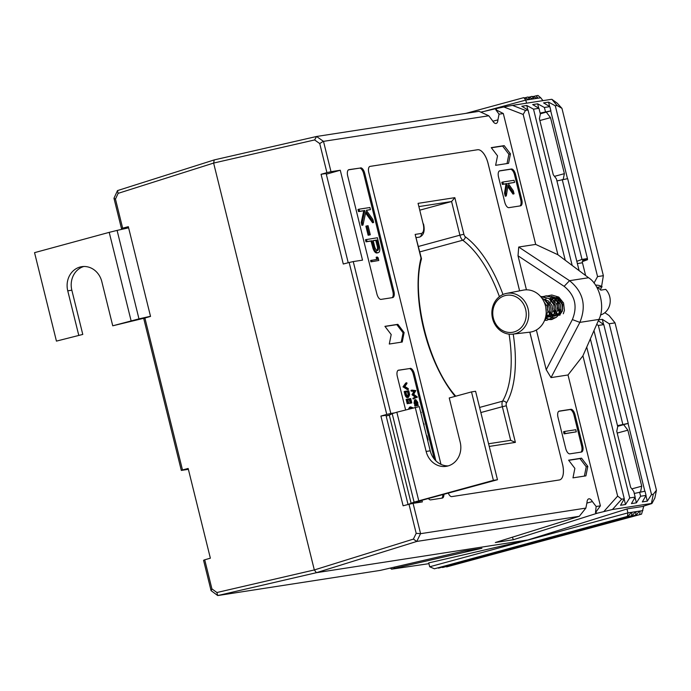 <?xml version="1.0" encoding="UTF-8"?>
<svg xmlns="http://www.w3.org/2000/svg" width="691" height="691" viewBox="0 0 691 691"><rect width="100%" height="100%" fill="white"/><g stroke="black" fill="none" stroke-linecap="round" stroke-linejoin="round"><path stroke-width="1.04" d="M428.731 562.897L527.907 539.956L316.409 572.692L217.725 595.556L380.266 570.395L463.903 551.064L481.929 548.274L394.371 568.356L394.544 567.095M213.942 161.487L213.623 163.067L118.118 193.359L115.457 199.103L122.653 228.177L128.327 226.683L150.534 316.418L144.885 318.024L182.484 469.958L188.159 468.463L210.366 558.19L204.717 559.796L211.912 588.87L216.896 592.524L314.319 569.945L213.623 163.067L314.319 569.954L413.391 539.101L416.189 533.34L408.994 504.266L403.112 505.795L380.905 416.06L386.761 414.419L349.162 262.494L343.28 264.014L321.073 174.287L326.929 172.646L319.734 143.573L314.612 139.945L213.623 163.067L214.253 159.906L316.556 136.481L479.088 111.329L488.77 115.777L492.545 120.718A7.143 3.222 74.8 0 0 496.017 123.473A7.143 3.222 74.8 0 0 496.164 123.439A7.143 3.222 74.8 0 0 497.917 119.889L492.856 121.227M315.364 571.319L316.409 572.692L527.907 539.956L627.359 508.852L642.336 506.538L651.907 503.532L651.397 503.48L653.271 494.29L651.509 494.566L609.237 323.768L615.033 322.87L656.45 490.213L654.861 498.012L651.907 503.532M188.375 469.327L181.318 470.416L143.737 318.534L144.885 318.024M128.543 227.546L121.486 228.643L113.98 198.317L115.457 199.103M216.896 592.524L217.725 595.556L211.075 590.632L203.569 560.306L204.717 559.796M181.318 470.416L182.484 469.958M211.144 590.727L211.912 588.87M121.486 228.643L122.653 228.177M113.998 198.187L117.505 190.595L214.262 159.906M390.372 568.062L391.547 569.159L394.371 568.356M391.547 569.159L428.921 563.666M117.505 190.595L118.118 193.359M548.602 316.063L549.725 312.678L548.844 305.258L544.093 299.367L541.917 298.184L544.102 299.367L548.844 305.258L549.725 312.678L548.602 316.055L544.655 320.166L548.602 316.055M553.5 315.303L554.623 311.917L553.741 304.498L549 298.607L542.003 296.534L540.725 296.655L549 298.607L553.75 304.498L554.623 311.917L553.508 315.303L551.487 318.007L546.857 320.313L551.487 318.007L553.508 315.303M545.588 295.895L553.897 297.847L558.648 303.738L559.529 311.157L558.406 314.543L556.385 317.247L551.764 319.553L549.25 319.562L545.38 318.015L550.615 319.657L556.385 317.247L558.406 314.543L559.529 311.157L558.648 303.738L553.897 297.847L546.909 295.774L543.178 296.551M563.303 313.783L564.426 310.397L563.545 302.978L558.803 297.095L551.807 295.014L548.084 295.791L551.815 295.014L558.803 297.095L563.554 302.978L564.426 310.397L563.312 313.783M544.577 320.356L546.857 320.313L544.577 320.356M595.504 285.158A15.202 13.552 81.2 0 1 602.051 286.61L597.145 287.37A15.202 13.552 81.2 0 1 600.807 290.134L605.713 289.374A15.202 13.552 81.2 0 1 608.071 308.937A15.202 13.552 81.2 0 1 600.444 315.001M600.28 289.615L602.051 286.61M562.094 302.744L562.673 308.981M559.503 298.935L557.456 302.537L557.257 308.238L559.313 312.151L560.85 313.446M557.568 297.476L555.314 298.978L553.189 301.768M552.1 305.526L552.351 308.989L554.407 312.911L557.741 315.01M558.103 315.096L559.848 315.208M557.594 297.493L553.819 297.795M552.645 298.244L550.416 299.73M548.283 302.52L547.652 304.057L547.453 309.749L549.509 313.671L553.197 315.856L554.545 315.986L558.423 314.5L560.98 309.654L560.202 304.109L555.46 299.108M545.916 315.571L549.639 316.746L553.526 315.26L556.082 310.414L555.296 304.869L550.554 299.868M545.579 317.437L548.948 315.727L551.176 311.175L550.399 305.629L545.657 300.62M546.218 312.254L545.735 306.977M560.297 299.782L558.717 303.893L558.889 307.979L561.541 312.479M558.121 297.821L556.03 299.678L554.191 303.038L553.992 308.739L556.696 313.291L560.133 314.915M557.067 297.208L552.498 299.099L549.31 303.729M550.727 312.919L553.56 315.182L557.862 315.467L560.384 313.956L562.621 309.404L561.835 303.859L558.155 299.462L554.07 297.968M550.96 298.184L549.276 298.806M546.115 314.034L548.663 315.942L552.964 316.228L555.486 314.707L557.715 310.164L556.937 304.619L553.249 300.222L549.172 298.728M546.063 298.944L544.37 299.557M545.588 317.212L548.058 316.988L550.58 315.467L552.817 310.924L552.031 305.37L548.352 300.974L544.266 299.488M545.83 316.081L547.911 311.676L547.134 306.13L544.266 302.347M525.635 309.404A18.735 16.705 -98.8 0 0 505 295.618A18.735 16.705 -98.8 0 0 493.357 318.18A18.735 16.705 -98.8 0 0 513.992 331.965A18.735 16.705 -98.8 0 0 525.635 309.404M492.545 318.499A20.626 18.389 81.2 0 1 506.538 293.39A20.626 18.389 81.2 0 1 528.079 308.834A20.626 18.389 81.2 0 1 512.843 334.133A20.626 18.389 81.2 0 1 492.545 318.499M506.538 293.39L523.294 290.134A21.283 18.977 81.2 0 1 545.527 306.07A21.283 18.977 81.2 0 1 529.807 332.172L562.491 464.179L529.85 332.164M531.975 96.369L537.365 98.295L533.962 98.822L531.975 96.369L529.142 97.146M527.889 96.999L533.288 98.925L529.885 99.452L527.889 96.999L525.056 97.776M465.967 113.359L523.795 97.638L529.202 99.556L525.782 100.083L526.551 103.184M523.795 97.638L525.782 100.083L484.59 111.286M533.227 96.507L537.952 95.444L540.742 97.768L537.365 98.295M542.936 100.644L540.742 97.768M533.962 98.822L533.288 98.925M529.885 99.452L529.202 99.556M538.047 98.182L536.061 95.738M442.577 567.527L636.273 514.95L442.015 567.276M635.59 515.054L636.117 511.608L639.52 511.081L636.273 514.95M438.5 568.157L632.187 515.581L437.93 567.916M631.505 515.685L632.032 512.238L635.435 511.711L632.187 515.581M434.397 568.788L628.102 516.212L434.397 568.788L429.69 566.767L428.722 562.871M627.411 516.324L627.938 512.869L631.358 512.342L628.102 516.212M641.568 514.13L446.662 566.896L641.568 514.13L643.787 506.08M429.69 566.767L627.938 512.869L626.97 508.973M635.349 511.815L636.117 511.608L635.435 511.711M639.676 514.424L640.203 510.969L639.52 511.081M639.434 511.185L642.898 510.554M446.101 566.646L446.662 566.896M415.196 407.215L426.14 451.448A19.763 17.62 81.2 0 0 446.187 466.347A19.763 17.62 81.2 0 0 460.189 442.188L449.245 397.964L471.504 391.909L493.391 480.366L414.082 502.115L392.194 413.659L396.841 412.207L419.282 406.584L430.225 450.808A19.763 17.62 81.2 0 0 448.209 465.898M415.179 503.031L422.814 500.034L497.477 479.735L475.589 391.279L471.504 391.909M497.477 479.735L493.391 480.366M408.053 504.49L414.082 502.115M386.157 416.034L389.309 415.179L411.197 503.635M389.309 415.179L392.194 413.659M596.152 506.503L600.401 505.847L595.487 512.627L596.152 506.503L592.377 501.562A7.143 3.222 74.8 0 0 588.905 498.816A7.143 3.222 74.8 0 0 588.732 498.85A7.143 3.222 74.8 0 0 587.005 502.4L585.864 508.101L579.308 516.289L416.768 541.442L316.409 572.692L314.319 569.954M560.055 312.462A11.376 10.14 81.2 0 1 559.434 311.65A11.376 10.14 81.2 0 1 557.551 307.504A11.376 10.14 81.2 0 1 557.507 301.578A11.376 10.14 81.2 0 1 558.812 298.339M551.28 296.379L559.425 298.866L562.664 304.472L562.396 311.123L556.212 317.411L554.571 317.765L551.841 317.653L548.49 316.271L546.106 314.12M410.333 403.129L409.063 399.545L407.707 399.761L408.243 403.449L407.172 399.13L410.713 398.577L411.784 402.905L410.368 403.242L409.461 399.605L410.523 399.32L409.426 399.493L410.333 403.129L408.917 403.466L407.733 399.873M408.606 403.397L407.198 403.734L406.127 399.407L407.172 399.13M407.707 397.506L407.457 397.575C406.282 397.601 405.384 396.384 404.771 393.922L404.175 391.547L408.77 390.717L409.625 394.716L408.511 397.29C407.336 397.316 406.438 396.098 405.816 393.637L405.228 391.261M418.461 405.341L414.833 406.023L414.66 405.332L416.155 404.978L415.092 402.767L415.714 399.64L417.779 402.378L417.813 404.727L418.461 405.341L415.878 405.738L415.706 405.047M415.11 405.263L414.047 403.052L414.583 399.942L415.714 399.64M434.337 459.135L413.296 374.116A6.081 2.738 74.8 0 0 409.115 368.64L398.076 370.35M441.73 498.168A6.081 2.738 74.8 0 0 442.845 494.583M411.136 391.089L410.964 390.398L412.009 390.113L415.801 390.579L413.702 394.285L417.416 397.092L413.08 398.949L412.907 398.258L415.274 397.126L412.043 394.751L413.866 391.426L411.136 391.089L412.181 390.804L412.009 390.113M403.008 386.83L405.747 383.039L406.792 382.754L406.982 383.488L404.822 386.476L408.243 388.601L408.424 389.335L407.379 389.62L403.008 386.83L404.062 386.545L406.792 382.754M408.502 409.037L409.59 407.154L410.635 406.869L412.907 407.837M556.92 180.921L567.674 178.658L587.445 258.564L582.003 259.41L576.821 261.319M557.058 105.516L551.876 99.323L557.127 103.106L561.947 108.349L557.058 105.516L555.296 105.792L548.55 102.13L543.584 102.899L549.846 106.63L544.404 107.476L537.658 103.814L532.692 104.583L538.954 108.314L540.362 114.006L539.412 118.74L553.275 174.763L556.41 178.874L579.127 270.665M540.31 113.799L550.891 110.845L540.137 113.099M634.269 493.452L645.014 491.197L646.059 495.412L640.617 496.25L639.572 492.044M593.975 330.635L617.711 426.546L616.761 431.279L630.624 487.302L633.759 491.405L635.167 497.097L629.717 497.935L590.356 338.866M617.659 426.338L628.231 423.384L617.486 425.639M510.459 153.843L504.188 145.628L491.249 147.632L497.529 155.846L495.628 165.322L508.567 163.318L510.459 153.843L508.887 154.266L502.616 146.051L504.188 145.628M587.808 466.382L581.528 458.168L568.598 460.171L574.869 468.377L572.977 477.861L585.908 475.857L587.808 466.382L586.236 466.805L579.956 458.591L581.528 458.168M515.564 174.477A6.081 2.738 74.8 0 0 511.383 169.001L499.809 170.798A6.081 2.738 74.8 0 0 499.679 170.824A6.081 2.738 74.8 0 0 498.548 177.112L504.75 202.178A6.081 2.738 74.8 0 0 508.93 207.654L520.504 205.858A6.081 2.738 74.8 0 0 520.643 205.832A6.081 2.738 74.8 0 0 521.765 199.544L515.564 174.477L514.519 174.763A6.081 2.738 74.8 0 0 510.338 169.286L499.299 170.997M575.033 414.781A6.081 2.738 74.8 0 0 570.852 409.305L559.278 411.093A6.081 2.738 74.8 0 0 559.14 411.128A6.081 2.738 74.8 0 0 558.017 417.416L565.679 448.373A6.081 2.738 74.8 0 0 569.859 453.849L581.433 452.061A6.081 2.738 74.8 0 0 581.572 452.026A6.081 2.738 74.8 0 0 582.694 445.738L575.033 414.781L573.988 415.066A6.081 2.738 74.8 0 0 569.807 409.59L558.769 411.3M448.269 493.106A6.081 2.738 74.8 0 0 451.793 496.613L559.356 479.969A15.202 6.858 74.8 0 0 559.701 479.891A15.202 6.858 74.8 0 0 562.517 464.171M519.623 290.842L488.088 163.421A15.202 6.858 74.8 0 0 477.636 149.74L370.074 166.384A6.081 2.738 74.8 0 0 369.935 166.41A6.081 2.738 74.8 0 0 368.813 172.707L440.988 464.369M404.123 332.552L397.852 324.338L384.922 326.342L391.192 334.556L389.292 344.032L402.231 342.028L404.123 332.552L403.078 332.837L396.807 324.623L397.852 324.338M392.117 297.674A6.081 2.738 74.8 0 0 392.859 291.559L393.913 291.274L364.727 173.337L363.673 173.622A6.081 2.738 74.8 0 0 359.493 168.146L348.454 169.856M393.913 291.274A6.081 2.738 -105.2 0 1 392.782 297.562A6.081 2.738 -105.2 0 1 392.643 297.596L381.078 299.384A6.081 2.738 -105.2 0 1 376.889 293.908L347.703 175.972A6.081 2.738 -105.2 0 1 348.834 169.684A6.081 2.738 -105.2 0 1 348.972 169.649L348.705 169.727M359.493 168.146L348.972 169.649M360.538 167.861A6.081 2.738 -105.2 0 1 364.727 173.337M409.115 368.64L398.318 370.221M410.16 368.355A6.081 2.738 -105.2 0 1 414.341 373.831L413.296 374.116M435.866 460.819L414.341 373.831M443.89 494.298A6.081 2.738 -105.2 0 1 442.404 498.056A6.081 2.738 -105.2 0 1 442.266 498.09L430.692 499.878A6.081 2.738 -105.2 0 1 428.385 498.513M398.586 370.143A6.081 2.738 -105.2 0 0 398.448 370.177A6.081 2.738 -105.2 0 0 397.325 376.465L405.582 409.832M488.77 115.777L323.492 141.361L330.998 171.688L340.274 170.245L362.516 260.144L353.248 261.578L390.83 413.46L394.345 412.916M421.994 500.465L422.356 501.916L413.08 503.35L420.586 533.677L585.864 508.101M526.438 289.823L518.017 255.8L518.716 247.032L569.539 280.684C583.195 291.809 586.633 305.716 579.861 322.377L551.029 377.606L568.011 374.971L600.401 505.847M551.029 377.606L546.21 369.694L536.38 329.996M518.716 247.032L535.698 244.407L503.307 113.531L499.057 114.188L495.775 109.705L503.307 113.531M497.917 119.889L499.057 114.188M353.248 261.578L349.162 262.494M386.761 414.419L390.83 413.46M326.929 172.646L330.998 171.688M314.612 139.945L316.556 136.481L323.492 141.361M323.328 141.284L319.734 143.573M413.08 503.35L408.994 504.266M420.586 533.677L416.189 533.34M377.217 257L378.124 257.76L378.798 260.49L370.946 261.829L370.618 260.498L377.77 259.272L377.217 257L376.163 257.285L376.699 259.436M377.416 252.897L377.036 253.001C375.559 253.139 374.246 251.714 373.105 248.725L371.024 241.055L365.997 241.833L365.47 239.717L377.416 237.747L379.722 247.775C380.024 250.764 379.48 252.414 378.081 252.716C376.604 252.854 375.299 251.429 374.151 248.44L372.069 240.77L367.042 241.548L366.524 239.431M392.859 291.559L363.673 173.622M370.454 209.623L366.308 210.263L372.89 219.462L373.632 222.476L365.876 211.645L362.965 225.067L362.265 222.252L364.813 210.496L359.562 211.308L359.035 209.192L369.927 207.507L370.454 209.623L366.385 210.375M373.632 222.476L372.587 222.761L365.591 212.983M362.965 225.067L361.92 225.352L361.22 222.537L363.768 210.781L358.517 211.593L357.99 209.477L359.035 209.192M369.244 235.052L368.13 235.225L365.885 226.156L368.053 225.698L370.298 234.767L369.244 235.052M420.465 533.823L416.768 541.442L413.391 539.101M538.954 108.314L533.512 109.161L572.191 265.456M544.404 107.476L545.441 111.683M549.846 106.63L550.891 110.845M562.224 179.505L582.003 259.41M596.704 324.407L598.346 325.452L622.79 424.222M598.346 325.452L603.787 324.606L628.231 423.384M594.01 283.094L597.56 276.59L555.296 105.792M597.56 276.59L603.364 275.692L601.602 286.385M561.947 108.349L603.364 275.692M653.271 494.29L656.45 490.213M533.512 109.161L526.767 105.498L521.791 106.267L528.062 110.007L525.48 110.405L523.191 114.456L503.851 106.984L497.045 108.401L495.775 109.705M568.011 374.971L582.884 355.874L598.89 319.432C605.411 307.512 599.728 284.58 588.568 277.739L557.853 254.711L535.698 244.407M523.191 114.456L557.913 254.763M595.487 512.627L597.231 513.214L513.353 539.731L495.335 542.521L579.308 516.289M603.943 511.418L617.642 496.112L621.693 499.178L612.459 509.5L597.231 513.214M582.919 355.805L617.642 496.112M528.062 110.007L565.247 260.257M586.737 347.098L624.275 498.781L621.693 499.178M604.85 312.703L609.073 315.528L615.033 322.87M612.459 509.5L651.397 503.48M480.867 112.141L497.045 108.401M503.851 106.984L512.446 105.369L525.48 110.405M551.383 99.34L512.446 105.369M418.47 246.454L459.912 235.182L451.577 201.53L420.076 210.099M401.212 342.192L403.078 332.837M396.807 324.623L384.999 326.454M519.597 290.851L488.062 163.43A15.202 6.858 74.8 0 0 477.611 149.74L370.048 166.393A6.081 2.738 74.8 0 0 369.927 166.419M559.684 479.9A15.202 6.858 74.8 0 0 562.491 464.179M580.898 452.139A6.081 2.738 74.8 0 0 581.649 446.023L573.988 415.066M564.072 433.853L563.554 431.737L564.599 431.452L575.776 429.724L576.294 431.84L564.072 433.853L565.126 433.568L564.599 431.452M519.969 205.944A6.081 2.738 74.8 0 0 520.72 199.829L514.519 174.763M514.57 182.407L508.11 183.409L513.292 190.751L514.052 193.791L508.023 185.274L506.313 195.933L505.562 192.893L507.064 183.564L503.393 184.134L502.875 182.018L514.044 180.291L514.57 182.407L508.187 183.512M514.052 193.791L512.998 194.076L507.799 186.708M506.313 195.933L505.268 196.218L504.516 193.178L506.019 183.849L502.348 184.419L501.821 182.303L502.875 182.018M584.379 476.09L586.236 466.805M579.956 458.591L568.719 460.336M507.03 163.56L508.887 154.266M502.616 146.051L491.379 147.796M624.275 498.781L620.544 505.285L625.51 504.516L629.717 497.935M646.059 495.412L642.328 501.916L647.294 501.148L651.509 494.566M635.167 497.097L631.436 503.601L636.402 502.832L640.617 496.25M617.201 433.076L627.86 430.173L623.679 424.697M631.833 488.882L641.723 486.196L627.86 430.173M640.583 491.88L641.723 486.196M554.484 176.352L564.383 173.657L550.511 117.634L546.331 112.167M539.861 120.536L550.511 117.634M563.243 179.34L564.383 173.657M546.21 369.694L572.364 319.588C577.78 306.294 575.042 295.204 564.132 286.333L518.017 255.8M548.55 102.13L549.63 106.5M550.718 110.888L567.492 178.684M587.281 258.624L587.54 259.695L582.573 260.464L587.445 258.564M585.623 275.528L582.193 261.673L587.54 259.695M577.374 263.565L582.47 262.779M603.787 324.606L598.302 320.779M598.691 319.89L602.302 319.328L609.237 323.768M602.302 319.328L603.571 324.45M628.067 423.428L644.841 491.223M645.93 495.628L647.294 501.148M537.658 103.814L538.738 108.193M635.038 497.321L636.402 502.832M526.767 105.498L527.846 109.878M624.146 499.006L625.51 504.516M586.858 503.1L592.377 501.562M512.385 537.192L513.353 539.731M513.223 334.09A95.773 43.188 -105.2 0 1 506.434 403.026A3.04 1.373 74.8 0 0 506.339 405.781L515.391 442.387L510.684 440.357L502.357 406.705L480.85 412.553M419.195 206.54L451.577 201.53L454.833 197.661L463.886 234.258A3.04 1.373 74.8 0 0 465.293 236.78A95.773 43.188 -105.2 0 1 502.988 294.504M455.136 396.358A95.773 43.188 -105.2 0 1 421.009 258.063L415.153 234.413L421.285 233.463A9.121 4.111 74.8 0 0 423.177 223.988L418.072 203.353L454.833 197.661M455.542 396.245L455.378 395.753C428.256 365.211 410.955 295.1 421.484 258.926L421.009 258.063M415.153 234.413L421.484 258.641M503.393 184.134L502.348 184.419M507.064 183.564L506.019 183.849M505.562 192.893L504.516 193.178M576.294 431.84L565.126 433.568M359.562 211.308L358.517 211.593M364.813 210.496L363.768 210.781M362.265 222.252L361.22 222.537M370.298 234.767L368.13 235.225M369.175 234.94L366.93 225.871M377.554 250.6C378.789 249.719 378.901 247.637 377.891 244.355L376.82 240.036L373.192 240.598L374.185 244.735C374.833 248.173 375.956 250.125 377.554 250.6L377.623 250.583M367.042 241.548L365.997 241.833M372.069 240.77L371.024 241.055M374.151 248.44L373.105 248.725M376.509 250.885C377.735 250.004 377.847 247.922 376.837 244.64L375.774 240.321L373.218 240.718M376.82 240.036L375.774 240.321M378.798 260.49L370.946 261.829M371.991 261.543L371.663 260.213M389.767 414.937L386.139 415.956M408.053 504.508L385.975 415.274L380.905 416.06M340.274 170.245L326.307 174.184M348.221 262.735L326.135 173.501L321.073 174.287M414.125 398.664L413.952 397.973L416.319 396.841L413.088 394.466L414.911 391.141L413.866 391.426M414.911 391.141L412.181 390.804M413.054 394.311L412 394.596M413.088 394.466L412.043 394.751M416.319 396.841L415.274 397.126M413.952 397.973L412.907 398.258M415.818 400.348L415.421 402.741L416.993 404.848L417.459 402.438L415.844 400.339M415.567 399.683L414.669 399.925M415.092 402.767L414.047 403.052M415.878 405.738L414.833 406.023M415.947 405.133L416.414 402.723L414.833 400.616M417.459 402.438L416.414 402.723M420.586 411.845L421.311 412.449L420.75 412.536M421.311 412.449L420.767 412.596M423.799 423.497L424.119 424.766L423.488 423.574M426.52 435.831L426.978 435.753L428.049 440.081L427.599 440.202M428.049 440.081L426.692 436.531M408.424 389.335L404.08 386.64L403.034 386.925M408.338 396.599L409.193 394.371L408.571 391.46L405.755 391.892L406.61 394.95L408.45 396.574M408.571 391.46L405.79 392.013M407.293 396.884L408.139 394.656L407.526 391.745M409.193 394.371L408.139 394.656M408.243 403.449L407.198 403.734M409.063 399.545L408.018 399.83M409.97 403.181L408.917 403.466M411.784 402.905L410.368 403.242M411.421 402.957L410.523 399.32M409.547 408.752L410.635 406.869M412.467 407.958L410.843 407.552L409.97 408.64M411.421 408.243L410.376 407.759M56.437 341.112L82.782 334.427L56.437 341.112L34.55 252.656L109.213 232.357L117.09 230.405L138.977 318.862L112.745 325.806L145.196 317.938M78.705 335.057L67.753 290.833A19.763 17.62 81.2 0 1 81.754 266.674A19.763 17.62 81.2 0 1 101.802 281.574L112.745 325.806M82.782 334.427L71.838 290.203A19.763 17.62 81.2 0 1 83.818 266.493M128.604 227.823L117.09 230.405M150.5 316.279L138.977 318.862M396.841 412.207L418.729 500.664M426.14 451.448L430.225 450.808M499.412 296.655A92.732 41.814 74.8 0 0 462.72 240.226L419.817 251.895M479.589 407.44L502.556 401.195A92.732 41.814 74.8 0 0 509.077 334.133M423.514 223.97C425.077 230.829 423.799 235.199 419.662 237.065L416.284 237.609M419.662 237.065A12.162 5.485 -105.2 0 1 419.394 237.125A3.04 2.712 -98.8 0 0 421.285 233.463M506.339 405.781L502.357 406.705A6.081 2.738 -105.2 0 1 502.556 401.195A3.04 2.488 30.7 0 1 506.434 403.026M465.293 236.78A3.04 2.367 -53.9 0 1 462.72 240.226A6.081 2.738 -105.2 0 1 459.912 235.182L463.886 234.258M423.177 223.988L418.072 203.353M515.391 442.387L489.237 446.429M569.807 409.59L570.852 409.305M581.649 446.023L582.694 445.738M510.338 169.286L511.383 169.001M520.72 199.829L521.765 199.544M598.89 319.432L579.861 322.377L572.364 319.588M588.568 277.739L569.539 280.684L564.132 286.333M372.492 242.463L371.438 242.748M377.891 244.355L376.837 244.64M405.816 393.637L404.771 393.922M408.709 391.996L407.655 392.281M411.085 407.5L410.592 407.63M131.109 320.814L109.213 232.357M67.753 290.833L71.838 290.203M555.037 297.51L553.707 297.717M555.383 315.917L552.912 316.305M550.477 316.677L548.015 317.057M512.843 334.133L529.807 332.172M488.572 443.76L510.951 440.297"/></g></svg>
